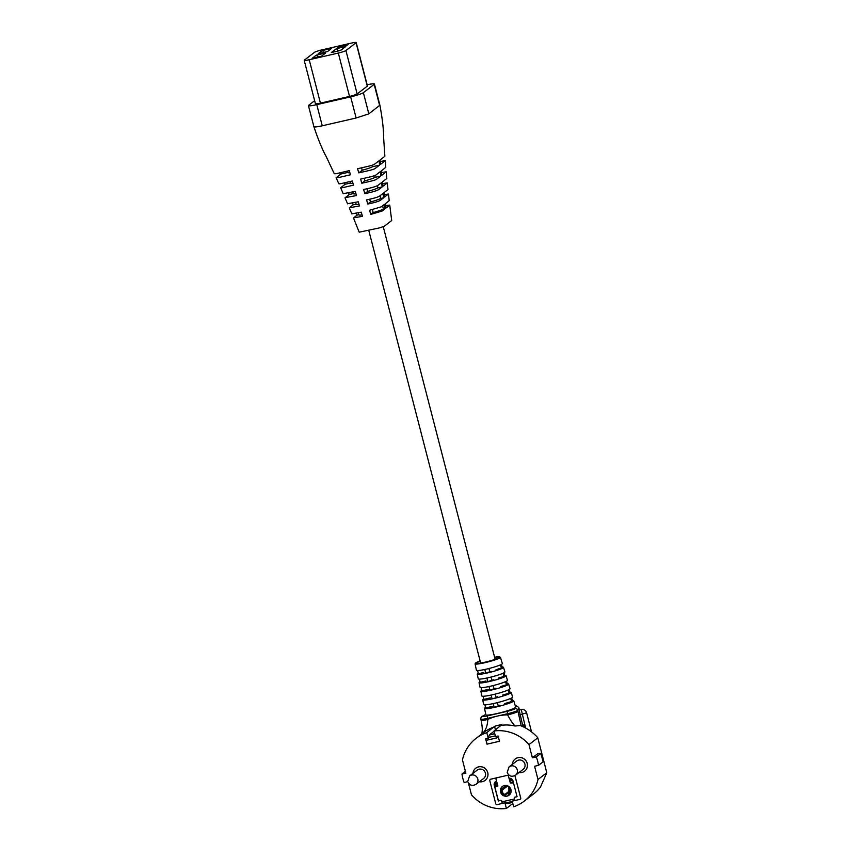 <?xml version="1.0" encoding="UTF-8"?>
<svg xmlns="http://www.w3.org/2000/svg" width="851" height="851" viewBox="0 0 851 851"><rect width="100%" height="100%" fill="white"/><g stroke="black" fill="none" stroke-linecap="round" stroke-linejoin="round"><path stroke-width="1.28" d="M524.907 764.038A5.276 5.085 -127.5 0 0 516.717 761.007L509.079 766.857A5.276 5.085 52.5 0 1 517.28 769.889A5.276 5.085 52.5 0 1 515.504 775.229L523.131 769.378A5.276 5.085 -127.5 0 0 524.907 764.038M518.961 772.58A7.691 7.425 -127.5 0 0 527.173 763.411A7.691 7.425 -127.5 0 0 512.387 764.315M524.631 771.155L524.578 771.187A7.691 7.425 -127.5 0 0 524.631 771.155A7.691 7.425 -127.5 0 0 527.216 763.368A7.691 7.425 -127.5 0 0 515.259 758.943A7.691 7.425 -127.5 0 0 515.238 758.964L515.259 758.943M485.421 773.133A5.276 5.085 -127.5 0 0 477.22 770.102L469.592 775.952A5.276 5.085 52.5 0 1 477.794 778.995A5.276 5.085 52.5 0 1 476.017 784.324L483.645 778.474A5.276 5.085 -127.5 0 0 485.421 773.133M479.358 781.761A7.691 7.425 -127.5 0 0 487.708 772.612A7.691 7.425 -127.5 0 0 472.933 773.389M485.166 780.356L485.113 780.388A7.691 7.425 -127.5 0 0 485.166 780.356A7.691 7.425 -127.5 0 0 487.751 772.57A7.691 7.425 -127.5 0 0 475.794 768.145A7.691 7.425 -127.5 0 0 475.773 768.166L475.794 768.145M500.548 792.026A5.5 5.297 -127.5 0 0 509.089 795.185A5.5 5.297 -127.5 0 0 510.94 789.632A5.5 5.297 -127.5 0 0 502.398 786.473A5.5 5.297 -127.5 0 0 500.548 792.026M509.206 795.1A5.5 5.297 52.5 0 1 501.601 787.356A5.5 5.297 52.5 0 1 502.515 786.377M476.422 670.28A13.393 1.425 -14.5 0 0 488.123 668.716A13.393 1.425 -14.5 0 0 502.047 664.014A13.393 1.425 -14.5 0 0 502.356 663.578L500.431 657.28A13.105 1.394 165.5 0 1 500.133 657.717A13.105 1.394 165.5 0 1 486.506 662.312A13.105 1.394 165.5 0 1 475.06 663.844L476.422 670.28M502.239 667.067A13.563 1.447 165.5 0 1 503.505 667.344A13.563 1.447 165.5 0 1 503.196 667.79A13.563 1.447 165.5 0 1 489.091 672.556A13.563 1.447 165.5 0 1 477.241 674.13A13.563 1.447 165.5 0 1 477.549 673.694A13.563 1.447 165.5 0 1 478.219 673.279M477.241 674.13L478.241 678.843A13.776 1.468 -14.5 0 0 490.282 677.236A13.776 1.468 -14.5 0 0 504.6 672.396A13.776 1.468 -14.5 0 0 504.909 671.939L503.505 667.344M504.781 675.428A13.946 1.489 165.5 0 1 506.068 675.705A13.946 1.489 165.5 0 1 505.749 676.173A13.946 1.489 165.5 0 1 491.25 681.066A13.946 1.489 165.5 0 1 479.06 682.693A13.946 1.489 165.5 0 1 479.379 682.247A13.946 1.489 165.5 0 1 480.038 681.832M479.06 682.693L480.06 687.395A14.159 1.511 -14.5 0 0 492.431 685.757A14.159 1.511 -14.5 0 0 507.153 680.779A14.159 1.511 -14.5 0 0 507.473 680.311L506.068 675.705M507.324 683.789A14.329 1.521 165.5 0 1 508.632 684.076A14.329 1.521 165.5 0 1 508.302 684.544A14.329 1.521 165.5 0 1 493.399 689.587A14.329 1.521 165.5 0 1 480.879 691.257A14.329 1.521 165.5 0 1 481.198 690.789A14.329 1.521 165.5 0 1 481.868 690.374M480.879 691.257L481.879 695.958A14.541 1.553 -14.5 0 0 494.58 694.267A14.541 1.553 -14.5 0 0 509.706 689.161A14.541 1.553 -14.5 0 0 510.036 688.682L508.632 684.076M509.877 692.15A14.712 1.564 165.5 0 1 511.185 692.448A14.712 1.564 165.5 0 1 510.855 692.927A14.712 1.564 165.5 0 1 495.548 698.097A14.712 1.564 165.5 0 1 482.698 699.809A14.712 1.564 165.5 0 1 483.028 699.341A14.712 1.564 165.5 0 1 483.698 698.926M482.698 699.809L483.698 704.522A14.924 1.585 -14.5 0 0 496.739 702.788A14.924 1.585 -14.5 0 0 512.259 697.543A14.924 1.585 -14.5 0 0 512.6 697.043L511.185 692.448M467.752 781.665L464.135 782.495A39.572 38.157 52.5 0 1 462.806 778.314A39.572 38.157 52.5 0 1 461.944 774.038L465.869 773.133L462.455 759.911A39.572 38.157 52.5 0 1 476.135 738.306A39.572 38.157 52.5 0 1 486.783 732.626L488.24 738.264L485.644 738.87L487.006 744.157L499.484 741.285L498.112 735.998L495.516 736.594L494.059 730.956A39.572 38.157 52.5 0 1 528.971 744.593L532.386 757.805L536.311 756.901A39.572 38.157 52.5 0 1 538.502 765.368L534.577 766.272L537.992 779.495A39.572 38.157 52.5 0 1 524.312 801.089A39.572 38.157 52.5 0 1 513.664 806.769L512.206 801.131L514.749 800.546M512.419 700.511A15.105 1.606 165.5 0 1 513.749 700.809A15.105 1.606 165.5 0 1 513.408 701.309A15.105 1.606 165.5 0 1 497.707 706.617A15.105 1.606 165.5 0 1 484.506 708.372A15.105 1.606 165.5 0 1 484.857 707.894A15.105 1.606 165.5 0 1 485.517 707.468M484.506 708.372L485.878 714.797A15.392 1.638 -14.5 0 0 499.324 713A15.392 1.638 -14.5 0 0 515.323 707.596A15.392 1.638 -14.5 0 0 515.472 707.468A15.392 1.638 -14.5 0 0 515.674 707.085A15.392 1.638 -14.5 0 0 515.642 707.043L516.174 705.713A19.871 2.117 -14.5 0 0 515.291 705.873M495.846 781.473A3.298 3.181 -127.5 0 0 495.559 781.856L494.963 782.314A3.298 3.181 -127.5 0 0 494.569 784.867L495.112 786.984L497.782 786.367M509.43 778.282L510.568 782.867L513.451 782.76M509.121 778.335L510.334 783.048L513.483 782.877M495.112 786.984L497.867 785.92L496.537 781.229A3.298 3.181 -127.5 0 0 494.24 785.122L498.346 800.993L501.037 800.323L501.984 801.833L514.344 798.993M507.005 803.652L512.525 802.387L507.1 803.663L504.93 802.812L506.388 808.45A39.572 38.157 52.5 0 1 471.475 794.813L468.454 783.122M508.824 775.006L508.196 775.176L509.015 778.357A3.298 3.181 -127.5 0 1 512.951 780.814L517.057 796.685L514.259 797.376L514.759 800.568L519.748 799.419A1.319 1.276 -127.5 0 0 520.663 797.866L514.919 775.623M508.845 775.027L508.196 775.176M520.663 797.866L514.961 775.591M520.716 797.834A1.319 1.276 52.5 0 1 520.248 799.185L520.269 799.163M505.122 802.663L502.335 803.408L504.93 802.812M490.261 779.42L490.304 779.388A1.319 1.276 52.5 0 1 490.782 779.165L490.729 779.197A1.319 1.276 -127.5 0 0 489.814 780.761L495.718 803.61A1.319 1.276 -127.5 0 0 497.303 804.589L502.335 803.408M508.238 775.144L490.782 779.165M488.24 738.264L489.368 734.86L494.75 733.626M494.059 730.956L501.824 724.669A39.848 38.433 -127.5 0 0 494.548 726.35L495.463 729.871M519.429 710.032L518.78 707.489L517.674 710.245A8.797 0.936 165.5 0 1 517.482 710.457A8.797 0.936 165.5 0 1 507.324 713.787L497.399 716.074A48.358 46.645 52.5 0 1 507.611 714.893C510.515 720.382 513.025 724.095 515.121 726.02L520.11 725.488A39.572 38.157 52.5 0 1 520.28 725.541C526.631 727.956 532.247 731.775 537.151 737.019L537.779 737.828L528.971 744.593M493.293 679.768L487.836 681.715L486.91 678.002M491.07 677.045L491.995 680.757M489.027 686.534L489.942 690.246L495.484 688.225M493.176 685.566L494.101 689.289M497.665 696.692L496.207 697.82L492.048 698.777L491.133 695.065M495.293 694.097L496.207 697.82M497.399 702.618L498.314 706.341L499.856 705.16M493.24 703.586L494.154 707.298L498.314 706.341M504.771 703.554L512.642 701.245L511.632 697.937M484.953 704.83L485.623 707.958L492.569 706.362M502.579 695.086L510.089 692.863L509.079 689.555M483.123 696.267L483.793 699.416L490.378 697.894M500.388 686.619L507.536 684.481L506.526 681.172M481.294 687.693L481.974 690.863L488.197 689.427M498.207 678.151L504.983 676.098L503.973 672.79M479.464 679.13L480.145 682.311L486.006 680.96M496.016 669.694L502.43 667.716L501.42 664.408M491.101 671.301L485.73 673.194L484.804 669.482M477.634 670.556L478.315 673.769L483.815 672.503M488.963 668.514L489.878 672.237M522.695 725.573L523.227 726.637M525.641 728.009L521.259 709.574L519.142 710.106L522.599 724.988M485.804 714.489L482.857 716.063A6.595 0.702 -14.5 0 0 487.389 715.882L507.239 711.319L507.611 714.893A8.797 0.936 -14.5 0 0 517.961 711.351L521.206 725.903M465.412 771.368L461.944 774.038M536.311 756.901L540.917 753.369L543.108 761.836L538.502 765.368M540.917 753.369L537.864 753.603L532.386 757.805M524.312 801.089L533.534 794.015A39.572 38.157 52.5 0 0 540.491 787.015L546.789 772.74L537.779 737.828M494.548 726.35L486.783 732.626M506.388 808.45L512.823 803.514M546.789 772.74L537.992 779.495M516.174 705.713L518.78 707.489M481.602 734.37C482.623 731.317 482.453 726.616 481.102 720.254L481.102 720.254A8.797 0.936 -14.5 0 0 487.772 719.467C487.58 725.669 485.783 730.371 482.357 733.573M501.505 668.429L500.431 664.886M504.058 676.8L502.984 673.269M506.611 685.183L505.537 681.651M509.164 693.565L508.09 690.033M511.717 701.947L510.643 698.426M494.123 731.211L489.368 734.86M514.727 800.451L512.206 801.131M487.006 744.157L499.473 741.264M487.059 744.125L485.836 738.817M495.771 778.016L490.729 779.197M495.718 778.048L496.537 781.229M501.696 800.727L502.292 803.44M501.601 800.802L500.952 800.387M502.526 803.259L501.984 801.833M494.888 787.164L498.441 800.919L501.037 800.323M495.814 778.005L496.633 781.154M514.312 797.334L517.046 796.632M503.196 794.696L503.345 795.291M500.867 788.781L500.92 789.015A3.489 3.361 52.5 0 1 501.026 790.132A5.074 4.893 -127.5 0 0 504.675 795.43L504.962 794.398A3.968 3.829 -127.5 0 1 502.101 790.239A4.585 4.425 52.5 0 0 501.962 788.771L501.601 787.356M496.931 782.324A1.979 1.904 -127.5 0 0 495.814 784.579L496.356 786.696M495.325 786.941L494.771 784.824A3.074 2.968 52.5 0 1 496.665 781.261M508.632 791.579L504.962 794.398M508.26 792.685L504.675 795.43M508.334 786.175L508.611 787.239A8.744 8.436 52.5 0 1 507.728 793.76L508.653 794.334A9.84 9.489 52.5 0 0 509.738 787.345M512.579 782.963L512.025 780.846A1.979 1.904 -127.5 0 0 509.664 779.378M510.866 792.643L508.653 794.334M380.184 161.477L385.237 160.679L380.482 164.403L380.035 160.02L384.875 156.233L383.599 137.383C383.652 129.607 382.418 118.874 379.897 105.184L368.834 113.843L356.133 118.002L322.252 125.799C316.019 127.118 313.328 127.32 314.168 126.427M381.376 172.562L386.194 171.817L381.705 175.327L381.195 170.955L385.801 167.36L385.237 160.679M382.716 183.603L387.269 182.933L383.056 186.231L382.503 181.869L386.833 178.487L386.194 171.817M384.184 194.602L388.46 194.039L384.535 197.102L383.929 192.751L387.971 189.603L387.269 182.933M385.748 205.591L389.737 205.102L386.099 207.952L385.46 203.612L389.215 200.676L388.46 194.039M356.452 213.282L357.133 215.112L353.495 217.973L359.186 232.195L379.152 227.972L384.226 226.302L391.705 220.505L389.737 205.102M352.569 203.102L353.229 204.804L349.304 207.878L351.835 213.931M348.602 192.932L349.229 194.517L345.017 197.815L347.602 203.857M344.517 182.805L345.112 184.252L340.623 187.784L343.272 193.805M340.304 172.721L340.857 174.019L336.113 177.753L338.826 183.773M367.143 84.77A10.989 1.17 165.5 0 1 374.419 84.026A10.989 1.17 165.5 0 1 374.174 84.387L363.366 92.674A10.989 1.17 165.5 0 1 350.665 96.844L316.785 104.641A10.989 1.17 165.5 0 1 308.445 105.63L313.923 126.788C318.359 139.968 322.412 149.808 326.071 156.286L334.273 173.742M334.4 173.551C333.911 174.551 344.4 171.657 349.261 170.657L350.484 174.795C345.783 175.763 335.698 178.54 336.23 177.561M338.943 183.593C338.326 184.539 347.814 181.944 352.293 181.008L353.495 185.156C349.197 186.061 340.102 188.539 340.73 187.614M343.368 193.645L355.293 191.39L356.484 195.549L345.112 197.666M347.697 203.708L358.271 201.783L359.462 205.942L349.389 207.74M351.91 213.803L361.26 212.176L362.452 216.335L353.58 217.845M369.568 210.261L370.77 214.409L382.035 211.059L385.173 208.655L384.535 204.314L381.269 206.825L369.568 210.261M360.611 179.093L361.813 183.242C366.749 182.061 375.972 180.263 376.78 179.104L380.78 176.04L380.269 171.668L376.185 174.795C375.461 175.966 365.792 177.848 360.611 179.093M357.58 168.743L358.792 172.881C364.154 171.562 374.089 169.689 375.27 168.402L379.557 165.105L379.12 160.722L374.748 164.073C373.568 165.402 363.175 167.37 357.58 168.743M366.59 199.868L367.781 204.027C374.004 202.772 378.142 201.581 380.195 200.432L383.61 197.804L383.014 193.464L379.514 196.145C377.429 197.315 373.121 198.56 366.59 199.868M363.611 189.475L364.802 193.634C371.462 192.305 376.004 191.018 378.44 189.773L382.142 186.933L381.578 182.582L377.759 185.507C375.153 186.805 370.43 188.124 363.611 189.475M356.069 42.763A6.595 0.702 -14.5 0 0 356.218 42.55A6.595 0.702 -14.5 0 0 351.218 43.135L322.114 49.847A6.595 0.702 -14.5 0 0 314.498 52.337L304.36 60.123A6.595 0.702 -14.5 0 0 304.211 60.336A6.595 0.702 -14.5 0 0 309.211 59.751L338.315 53.049A6.595 0.702 -14.5 0 0 345.931 50.549L356.069 42.763L367.292 86.142A6.595 0.702 -14.5 0 0 367.441 85.93L356.218 42.55M304.211 60.336L315.423 103.716A6.595 0.702 -14.5 0 0 320.433 103.131L349.527 96.429A6.595 0.702 -14.5 0 0 357.143 93.929L367.292 86.142M337.943 47.741L346.261 45.826L348.102 44.412L339.783 46.326L337.943 47.741M331.645 48.39L327.497 51.571L318.146 53.73L322.295 50.549L331.645 48.39M325.656 52.985L321.508 56.177L312.147 58.325L316.306 55.145L325.656 52.985M345.74 46.507L340.666 50.4L331.316 52.549L336.39 48.656L345.74 46.507M308.445 105.63A10.989 1.17 165.5 0 1 308.69 105.269L314.647 100.705M341.102 50.06L338.113 50.986M338.613 50.869L336.39 48.656M324.231 52.326L322.295 50.549M318.242 56.921L316.306 55.145M382.61 205.804L383.45 209.048L385.173 208.655M372.398 209.612L373.163 212.58A13.191 1.404 -14.5 0 0 383.45 209.048M370.77 214.409L373.163 212.58M358.335 212.846L358.845 214.835A13.191 1.404 -14.5 0 0 362.047 214.941M357.133 215.112L358.814 214.729M374.802 175.593L375.238 177.306L380.78 176.04M364.292 178.253L364.951 180.838A13.191 1.404 -14.5 0 0 375.238 177.306M361.813 183.242L364.951 180.838M350.218 181.486L350.633 183.093A13.191 1.404 -14.5 0 0 352.952 183.295M345.112 184.252L350.612 182.986M372.132 165.275L372.504 166.732L379.557 165.105M361.59 167.817L362.218 170.253A13.191 1.404 -14.5 0 0 372.504 166.732M358.792 172.881L362.218 170.253M347.527 171.051L347.899 172.508A13.191 1.404 -14.5 0 0 349.878 172.742M340.857 174.019L347.868 172.402M380.014 195.762L380.716 198.474L383.61 197.804M369.696 199.155L370.43 201.995A13.191 1.404 -14.5 0 0 380.716 198.474M367.781 204.027L370.43 201.995M355.633 202.389L356.112 204.251A13.191 1.404 -14.5 0 0 359.026 204.389M353.229 204.804L356.08 204.144M377.429 185.763L377.982 187.89L382.142 186.933M366.994 188.699L367.696 191.411A13.191 1.404 -14.5 0 0 377.982 187.89M364.802 193.634L367.696 191.411M352.92 191.932L353.378 193.677A13.191 1.404 -14.5 0 0 355.995 193.847M349.229 194.517L353.346 193.56M345.559 45.805L346.719 44.922L339.326 47.241L345.729 45.954M475.06 663.844L480.134 660.972A12.659 1.351 -14.5 0 0 475.666 662.918A12.659 1.351 -14.5 0 0 484.985 662.195A12.659 1.351 -14.5 0 0 499.611 657.398A12.659 1.351 -14.5 0 0 494.601 657.238L500.431 657.28M507.239 711.319A6.595 0.702 -14.5 0 0 514.855 708.819A6.595 0.702 -14.5 0 0 515.004 708.66L515.472 707.468M512.281 801.44L505.441 803.014M488.495 737.477L495.335 735.902M494.782 733.775L489.261 735.041M515.121 726.02A39.572 38.157 -127.5 0 0 501.43 725.297M515.004 708.66A2.202 2.181 -158.3 0 1 517.674 710.245L517.961 711.351M494.154 726.967A39.572 38.157 -127.5 0 0 483.506 732.647L476.135 738.306M487.772 719.467A48.358 46.645 52.5 0 1 497.399 716.074L487.485 718.361L487.772 719.467M487.389 715.882L487.485 718.361A8.797 0.936 165.5 0 1 480.815 719.148L481.102 720.254M485.793 714.414L482.368 716.244A2.202 2 61.9 0 1 482.857 716.063M521.259 709.574A4.393 4.393 0 0 1 526.588 712.744L519.993 714.904M523.28 726.488L522.631 725.733M523.227 725.435L522.503 725.009M523.184 726.765L523.163 726.509A0.66 0.66 0 0 1 523.961 726.977L523.812 727.062M524.205 727.254L523.727 725.382A0.66 0.66 0 0 0 522.929 724.903M498.505 737.509L486.081 740.37M507.781 785.888L502.101 790.239M497.239 783.494L495.814 784.579M506.292 785.452L501.962 788.771M511.057 779.58L509.94 780.441M357.143 93.929L345.931 50.549M349.527 96.429L338.315 53.049M320.433 103.131L309.211 59.751M379.642 105.545L374.174 84.387M368.834 113.843L363.366 92.674M356.133 118.002L350.665 96.844M322.252 125.799L316.785 104.641M509.079 766.857L507.185 772.357C508.941 776.261 511.706 777.208 515.504 775.229M469.592 775.952L467.699 781.452C469.444 785.356 472.22 786.313 476.017 784.324M513.749 700.809L515.674 707.085M482.368 716.244C481.4 716.361 480.889 717.329 480.815 719.148M526.588 712.744L531.535 731.871M507.1 803.663L512.536 802.419M496.399 781.261L495.814 781.707M379.897 105.184L374.419 84.026M383.269 226.76L495.144 659.344M368.76 230.355L480.677 663.089"/></g></svg>
